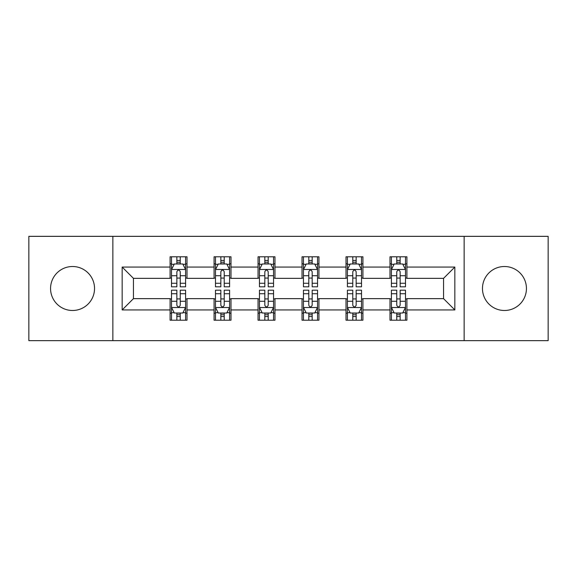 <?xml version="1.0" encoding="UTF-8"?>
<svg xmlns="http://www.w3.org/2000/svg" width="577" height="577" viewBox="0 0 577 577"><rect width="100%" height="100%" fill="white"/><g stroke="black" fill="none" stroke-linecap="round" stroke-linejoin="round"><path stroke-width="0.87" d="M504.449 266.509A21.991 21.991 0 0 0 482.466 288.5A21.991 21.991 0 0 0 504.449 310.491A21.991 21.991 0 0 0 526.44 288.5A21.991 21.991 0 0 0 504.449 266.509M72.551 266.509A21.991 21.991 0 0 0 50.56 288.5A21.991 21.991 0 0 0 72.551 310.491A21.991 21.991 0 0 0 94.534 288.5A21.991 21.991 0 0 0 72.551 266.509M464.139 340.654L548.15 340.654L548.15 236.346L464.139 236.346L464.139 340.654L112.861 340.654L112.861 236.346L28.85 236.346L28.85 340.654L112.861 340.654M464.139 236.346L112.861 236.346M406.908 267.072L406.908 256.787L389.994 256.787L389.994 267.072L362.926 267.072L362.926 256.787L346.012 256.787L346.012 267.072L318.944 267.072L318.944 256.787L302.031 256.787L302.031 267.072L274.969 267.072L274.969 256.787L258.056 256.787L258.056 267.072L230.988 267.072L230.988 256.787L214.074 256.787L214.074 267.072L187.006 267.072L187.006 256.787L170.092 256.787L170.092 267.072L122.165 267.072L122.165 309.928L133.446 298.648L170.092 298.648L170.092 320.213L187.006 320.213L187.006 298.648L214.074 298.648L214.074 320.213L230.988 320.213L230.988 298.648L258.056 298.648L258.056 320.213L274.969 320.213L274.969 298.648L302.031 298.648L302.031 320.213L318.944 320.213L318.944 298.648L346.012 298.648L346.012 320.213L362.926 320.213L362.926 298.648L389.994 298.648L389.994 320.213L406.908 320.213L406.908 298.648L443.554 298.648L443.554 278.352L406.908 278.352L406.908 267.072L454.835 267.072L454.835 309.928L406.908 309.928M389.994 309.928L362.926 309.928M346.012 309.928L318.944 309.928M302.031 309.928L274.969 309.928M258.056 309.928L230.988 309.928M214.074 309.928L187.006 309.928M170.092 309.928L122.165 309.928M389.994 267.072L389.994 278.352L362.926 278.352L362.926 267.072M346.012 267.072L346.012 278.352L318.944 278.352L318.944 267.072M302.031 267.072L302.031 278.352L274.969 278.352L274.969 267.072M258.056 267.072L258.056 278.352L230.988 278.352L230.988 267.072M214.074 267.072L214.074 278.352L187.006 278.352L187.006 267.072M170.092 267.072L170.092 278.352L133.446 278.352L122.165 267.072M133.446 278.352L133.446 298.648M454.835 309.928L443.554 298.648M443.554 278.352L454.835 267.072M170.092 263.833L171.506 263.833M176.858 263.833L180.24 263.833M185.599 263.833L187.006 263.833M170.092 278.071L171.506 278.071M176.858 278.071L180.24 278.071M185.599 278.071L187.006 278.071M170.092 298.929L171.506 298.929M176.858 298.929L180.24 298.929M185.599 298.929L187.006 298.929M170.092 313.167L171.506 313.167M176.858 313.167L180.24 313.167M185.599 313.167L187.006 313.167M214.074 298.929L215.481 298.929M220.84 298.929L224.222 298.929M229.581 298.929L230.988 298.929M214.074 313.167L215.481 313.167M220.84 313.167L224.222 313.167M229.581 313.167L230.988 313.167M214.074 263.833L215.481 263.833M220.84 263.833L224.222 263.833M229.581 263.833L230.988 263.833M214.074 278.071L215.481 278.071M220.84 278.071L224.222 278.071M229.581 278.071L230.988 278.071M258.056 298.929L259.462 298.929M264.821 298.929L268.204 298.929M273.556 298.929L274.969 298.929M258.056 313.167L259.462 313.167M264.821 313.167L268.204 313.167M273.556 313.167L274.969 313.167M258.056 263.833L259.462 263.833M264.821 263.833L268.204 263.833M273.556 263.833L274.969 263.833M258.056 278.071L259.462 278.071M264.821 278.071L268.204 278.071M273.556 278.071L274.969 278.071M302.031 298.929L303.444 298.929M308.796 298.929L312.179 298.929M317.538 298.929L318.944 298.929M302.031 313.167L303.444 313.167M308.796 313.167L312.179 313.167M317.538 313.167L318.944 313.167M302.031 263.833L303.444 263.833M308.796 263.833L312.179 263.833M317.538 263.833L318.944 263.833M302.031 278.071L303.444 278.071M308.796 278.071L312.179 278.071M317.538 278.071L318.944 278.071M346.012 298.929L347.419 298.929M352.778 298.929L356.16 298.929M361.519 298.929L362.926 298.929M346.012 313.167L347.419 313.167M352.778 313.167L356.16 313.167M361.519 313.167L362.926 313.167M346.012 263.833L347.419 263.833M352.778 263.833L356.16 263.833M361.519 263.833L362.926 263.833M346.012 278.071L347.419 278.071M352.778 278.071L356.16 278.071M361.519 278.071L362.926 278.071M389.994 298.929L391.401 298.929M396.76 298.929L400.142 298.929M405.494 298.929L406.908 298.929M389.994 313.167L391.401 313.167M396.76 313.167L400.142 313.167M405.494 313.167L406.908 313.167M389.994 263.833L391.401 263.833M396.76 263.833L400.142 263.833M405.494 263.833L406.908 263.833M389.994 278.071L391.401 278.071M396.76 278.071L400.142 278.071M405.494 278.071L406.908 278.071M180.24 260.451L176.858 260.451M185.599 283.271L180.24 283.271L180.24 286.805L185.599 286.805L185.599 269.61L182.779 263.97L174.319 263.97L171.506 269.61L171.506 286.805L176.858 286.805L176.858 283.271L171.506 283.271M171.506 269.61L171.506 256.787M185.599 269.61L185.599 256.787M176.858 263.97L176.858 256.787M180.24 256.787L180.24 263.97M180.24 283.271L180.24 271.724C179.115 269.553 177.99 269.553 176.858 271.724L176.858 283.271M176.858 316.549L180.24 316.549M171.506 293.729L176.858 293.729L176.858 290.195L171.506 290.195L171.506 307.39L174.319 313.03L182.779 313.03L185.599 307.39L185.599 290.195L180.24 290.195L180.24 293.729L185.599 293.729M185.599 307.39L185.599 320.213M171.506 307.39L171.506 320.213M180.24 313.03L180.24 320.213M176.858 320.213L176.858 313.03M176.858 293.729L176.858 305.276C177.983 307.447 179.115 307.447 180.24 305.276L180.24 293.729M224.222 260.451L220.84 260.451M229.581 283.271L224.222 283.271L224.222 286.805L229.581 286.805L229.581 269.61L226.761 263.97L218.301 263.97L215.481 269.61L215.481 286.805L220.84 286.805L220.84 283.271L215.481 283.271M215.481 269.61L215.481 256.787M229.581 269.61L229.581 256.787M220.84 263.97L220.84 256.787M224.222 256.787L224.222 263.97M224.222 283.271L224.222 271.724C223.097 269.553 221.965 269.553 220.84 271.724L220.84 283.271M268.204 260.451L264.821 260.451M273.556 283.271L268.204 283.271L268.204 286.805L273.556 286.805L273.556 269.61L270.736 263.97L262.283 263.97L259.462 269.61L259.462 286.805L264.821 286.805L264.821 283.271L259.462 283.271M259.462 269.61L259.462 256.787M273.556 269.61L273.556 256.787M264.821 263.97L264.821 256.787M268.204 256.787L268.204 263.97M268.204 283.271L268.204 271.724C267.079 269.553 265.947 269.553 264.821 271.724L264.821 283.271M220.84 316.549L224.222 316.549M215.481 293.729L220.84 293.729L220.84 290.195L215.481 290.195L215.481 307.39L218.301 313.03L226.761 313.03L229.581 307.39L229.581 290.195L224.222 290.195L224.222 293.729L229.581 293.729M229.581 307.39L229.581 320.213M215.481 307.39L215.481 320.213M224.222 313.03L224.222 320.213M220.84 320.213L220.84 313.03M220.84 293.729L220.84 305.276C221.965 307.447 223.09 307.447 224.222 305.276L224.222 293.729M264.821 316.549L268.204 316.549M259.462 293.729L264.821 293.729L264.821 290.195L259.462 290.195L259.462 307.39L262.283 313.03L270.736 313.03L273.556 307.39L273.556 290.195L268.204 290.195L268.204 293.729L273.556 293.729M273.556 307.39L273.556 320.213M259.462 307.39L259.462 320.213M268.204 313.03L268.204 320.213M264.821 320.213L264.821 313.03M264.821 293.729L264.821 305.276C265.947 307.447 267.072 307.447 268.204 305.276L268.204 293.729M312.179 260.451L308.796 260.451M317.538 283.271L312.179 283.271L312.179 286.805L317.538 286.805L317.538 269.61L314.717 263.97L306.264 263.97L303.444 269.61L303.444 286.805L308.796 286.805L308.796 283.271L303.444 283.271M303.444 269.61L303.444 256.787M317.538 269.61L317.538 256.787M308.796 263.97L308.796 256.787M312.179 256.787L312.179 263.97M312.179 283.271L312.179 271.724C311.053 269.553 309.928 269.553 308.796 271.724L308.796 283.271M356.16 260.451L352.778 260.451M361.519 283.271L356.16 283.271L356.16 286.805L361.519 286.805L361.519 269.61L358.699 263.97L350.239 263.97L347.419 269.61L347.419 286.805L352.778 286.805L352.778 283.271L347.419 283.271M347.419 269.61L347.419 256.787M361.519 269.61L361.519 256.787M352.778 263.97L352.778 256.787M356.16 256.787L356.16 263.97M356.16 283.271L356.16 271.724C355.035 269.553 353.91 269.553 352.778 271.724L352.778 283.271M400.142 260.451L396.76 260.451M405.494 283.271L400.142 283.271L400.142 286.805L405.494 286.805L405.494 269.61L402.681 263.97L394.221 263.97L391.401 269.61L391.401 286.805L396.76 286.805L396.76 283.271L391.401 283.271M391.401 269.61L391.401 256.787M405.494 269.61L405.494 256.787M396.76 263.97L396.76 256.787M400.142 256.787L400.142 263.97M400.142 283.271L400.142 271.724C399.017 269.553 397.885 269.553 396.76 271.724L396.76 283.271M308.796 316.549L312.179 316.549M303.444 293.729L308.796 293.729L308.796 290.195L303.444 290.195L303.444 307.39L306.264 313.03L314.717 313.03L317.538 307.39L317.538 290.195L312.179 290.195L312.179 293.729L317.538 293.729M317.538 307.39L317.538 320.213M303.444 307.39L303.444 320.213M312.179 313.03L312.179 320.213M308.796 320.213L308.796 313.03M308.796 293.729L308.796 305.276C309.921 307.447 311.053 307.447 312.179 305.276L312.179 293.729M352.778 316.549L356.16 316.549M347.419 293.729L352.778 293.729L352.778 290.195L347.419 290.195L347.419 307.39L350.239 313.03L358.699 313.03L361.519 307.39L361.519 290.195L356.16 290.195L356.16 293.729L361.519 293.729M361.519 307.39L361.519 320.213M347.419 307.39L347.419 320.213M356.16 313.03L356.16 320.213M352.778 320.213L352.778 313.03M352.778 293.729L352.778 305.276C353.903 307.447 355.035 307.447 356.16 305.276L356.16 293.729M396.76 316.549L400.142 316.549M391.401 293.729L396.76 293.729L396.76 290.195L391.401 290.195L391.401 307.39L394.221 313.03L402.681 313.03L405.494 307.39L405.494 290.195L400.142 290.195L400.142 293.729L405.494 293.729M405.494 307.39L405.494 320.213M391.401 307.39L391.401 320.213M400.142 313.03L400.142 320.213M396.76 320.213L396.76 313.03M396.76 293.729L396.76 305.276C397.885 307.447 399.01 307.447 400.142 305.276L400.142 293.729M185.527 269.473L171.571 269.473M171.506 264.309L174.153 264.309M182.945 264.309L185.599 264.309M176.858 275.719L171.506 275.719M185.599 275.719L180.24 275.719M180.24 262.246L176.858 262.246M171.571 307.527L185.527 307.527M185.599 312.691L182.945 312.691M174.153 312.691L171.506 312.691M180.24 301.281L185.599 301.281M171.506 301.281L176.858 301.281M176.858 314.753L180.24 314.753M229.509 269.473L215.553 269.473M215.481 264.309L218.135 264.309M226.927 264.309L229.581 264.309M220.84 275.719L215.481 275.719M229.581 275.719L224.222 275.719M224.222 262.246L220.84 262.246M273.491 269.473L259.535 269.473M259.462 264.309L262.109 264.309M270.909 264.309L273.556 264.309M264.821 275.719L259.462 275.719M273.556 275.719L268.204 275.719M268.204 262.246L264.821 262.246M215.553 307.527L229.509 307.527M229.581 312.691L226.927 312.691M218.135 312.691L215.481 312.691M224.222 301.281L229.581 301.281M215.481 301.281L220.84 301.281M220.84 314.753L224.222 314.753M259.535 307.527L273.491 307.527M273.556 312.691L270.909 312.691M262.109 312.691L259.462 312.691M268.204 301.281L273.556 301.281M259.462 301.281L264.821 301.281M264.821 314.753L268.204 314.753M317.465 269.473L303.509 269.473M303.444 264.309L306.091 264.309M314.891 264.309L317.538 264.309M308.796 275.719L303.444 275.719M317.538 275.719L312.179 275.719M312.179 262.246L308.796 262.246M361.447 269.473L347.491 269.473M347.419 264.309L350.073 264.309M358.865 264.309L361.519 264.309M352.778 275.719L347.419 275.719M361.519 275.719L356.16 275.719M356.16 262.246L352.778 262.246M405.429 269.473L391.473 269.473M391.401 264.309L394.055 264.309M402.847 264.309L405.494 264.309M396.76 275.719L391.401 275.719M405.494 275.719L400.142 275.719M400.142 262.246L396.76 262.246M303.509 307.527L317.465 307.527M317.538 312.691L314.891 312.691M306.091 312.691L303.444 312.691M312.179 301.281L317.538 301.281M303.444 301.281L308.796 301.281M308.796 314.753L312.179 314.753M347.491 307.527L361.447 307.527M361.519 312.691L358.865 312.691M350.073 312.691L347.419 312.691M356.16 301.281L361.519 301.281M347.419 301.281L352.778 301.281M352.778 314.753L356.16 314.753M391.473 307.527L405.429 307.527M405.494 312.691L402.847 312.691M394.055 312.691L391.401 312.691M400.142 301.281L405.494 301.281M391.401 301.281L396.76 301.281M396.76 314.753L400.142 314.753"/></g></svg>
